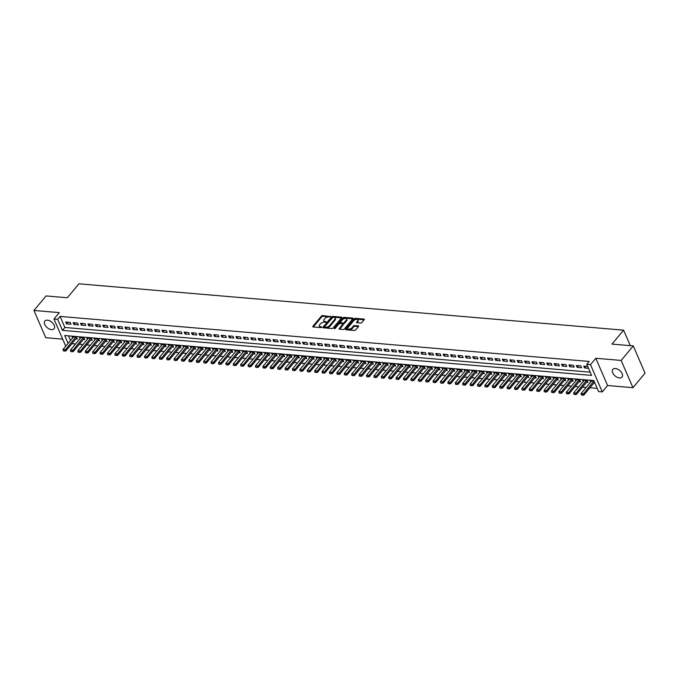 <?xml version="1.0" encoding="UTF-8"?>
<svg xmlns="http://www.w3.org/2000/svg" width="679" height="679" viewBox="0 0 679 679"><rect width="100%" height="100%" fill="white"/><g stroke="black" fill="none" stroke-linecap="round" stroke-linejoin="round"><path stroke-width="1.02" d="M330.546 316.652L322.652 315.548A0.925 0.484 -23.4 0 0 321.447 316.058L312.892 326.319A0.925 0.484 -23.4 0 0 312.773 326.752A0.925 0.484 -23.4 0 0 313.146 326.955L320.861 327.609L321.787 326.955L320.53 326.726A2.954 1.536 -23.4 0 1 319.342 326.073A2.954 1.536 -23.4 0 1 319.724 324.706L320.437 323.849A2.954 1.536 -23.4 0 1 324.282 322.219L326.124 321.956L324.944 321.422A2.954 1.536 -23.4 0 1 323.756 320.777A2.954 1.536 -23.4 0 1 324.146 319.402L324.859 318.544A2.954 1.536 -23.4 0 1 328.704 316.923L330.546 316.652M615.395 368.527A6.018 3.573 -140.2 0 0 612.806 369.384A6.018 3.573 -140.2 0 0 613.689 374.485A6.018 3.573 -140.2 0 0 619.469 377.948A6.018 3.573 -140.2 0 0 622.049 377.091A6.018 3.573 -140.2 0 0 621.175 371.99A6.018 3.573 -140.2 0 0 615.395 368.527M47.428 320.191A6.018 3.573 -140.2 0 0 44.848 321.048A6.018 3.573 -140.2 0 0 45.722 326.149A6.018 3.573 -140.2 0 0 51.502 329.621A6.018 3.573 -140.2 0 0 54.082 328.755A6.018 3.573 -140.2 0 0 53.208 323.654A6.018 3.573 -140.2 0 0 47.428 320.191M360.591 323.085A0.925 0.484 -23.4 0 0 361.797 322.576L364.199 319.699A0.925 0.484 -23.4 0 0 364.317 319.266A0.925 0.484 -23.4 0 0 363.944 319.062L355.372 318.332A0.925 0.484 -23.4 0 0 354.166 318.841L345.619 329.111A0.925 0.484 -23.4 0 0 345.492 329.536A0.925 0.484 -23.4 0 0 345.866 329.739L354.438 330.469A0.925 0.484 -23.4 0 0 355.643 329.96L358.537 326.48A0.925 0.484 -23.4 0 0 358.656 326.056A0.925 0.484 -23.4 0 0 358.291 325.852L354.616 325.538A0.925 0.484 -23.4 0 0 353.419 326.047L351.977 327.77A2.47 1.29 -23.4 0 1 349.626 329.077A2.47 1.29 -23.4 0 1 347.775 328.585A2.47 1.29 -23.4 0 1 348.098 327.439L353.725 320.683A2.47 1.29 -23.4 0 1 356.085 319.385A2.47 1.29 -23.4 0 1 357.935 319.868A2.47 1.29 -23.4 0 1 357.612 321.014L356.67 322.143A0.925 0.484 -23.4 0 0 356.551 322.567A0.925 0.484 -23.4 0 0 356.925 322.771L360.591 323.085M633.261 345.917L645.05 373.161L632.947 387.684L621.158 360.439L633.261 345.917L611.983 344.1L623.602 330.164L78.951 283.814L67.331 297.75L46.053 295.942L33.95 310.464L59.294 312.62L53.972 319.011L57.673 319.325L60.091 316.422L589.202 361.449L586.783 364.351L590.484 364.665L602.273 391.91L598.572 391.596L593.794 380.554L64.683 335.528L68.087 343.404M621.158 360.439L595.814 358.274L590.484 364.665M341.605 317.772A0.925 0.484 -23.4 0 0 341.724 317.348A0.925 0.484 -23.4 0 0 341.35 317.144L332.778 316.414A0.925 0.484 -23.4 0 0 331.581 316.923L323.026 327.185A0.925 0.484 -23.4 0 0 322.907 327.609A0.925 0.484 -23.4 0 0 323.28 327.813L331.844 328.543A0.925 0.484 -23.4 0 0 333.049 328.042L341.605 317.772L341.35 317.144M344.075 317.373L352.647 318.103A0.925 0.484 -23.4 0 1 353.021 318.307A0.925 0.484 -23.4 0 1 352.902 318.74L344.346 329.001A0.925 0.484 -23.4 0 1 343.141 329.51L339.475 329.196A0.925 0.484 -23.4 0 1 339.101 328.992A0.925 0.484 -23.4 0 1 339.22 328.56L342.691 324.401A0.925 0.484 -23.4 0 0 342.81 323.976A0.925 0.484 -23.4 0 0 342.445 323.773L340.009 323.56A0.925 0.484 -23.4 0 0 338.804 324.07L335.197 328.407L334.178 328.313L342.878 317.882A0.925 0.484 -23.4 0 1 344.075 317.373L344.397 318.112L352.825 318.824M33.95 310.464L45.739 337.709L62.689 339.152M593.938 382.948L594.863 383.032M586.537 382.319L587.955 382.438L587.157 380.596L582.718 380.223L583.236 381.42M579.136 381.691L580.553 381.81L579.756 379.968L575.317 379.595L575.834 380.792M571.743 381.063L573.152 381.182L572.355 379.34L567.916 378.967L568.433 380.164M564.342 380.435L565.751 380.554L564.962 378.712L560.514 378.33L561.032 379.527M556.941 379.799L558.35 379.926L557.561 378.084L553.113 377.702L553.631 378.899M549.54 379.171L550.958 379.289L550.16 377.448L545.721 377.074L546.239 378.271M542.139 378.543L543.556 378.661L542.759 376.82L538.32 376.446L538.837 377.643M534.738 377.914L536.155 378.033L535.358 376.191L530.919 375.818L531.436 377.015M527.337 377.286L528.754 377.405L527.956 375.563L523.517 375.181L524.035 376.378M519.936 376.65L521.353 376.777L520.555 374.935L516.116 374.553L516.634 375.75M512.535 376.022L513.952 376.141L513.154 374.299L508.715 373.925L509.233 375.122M505.142 375.394L506.551 375.512L505.753 373.671L501.314 373.297L501.832 374.494M497.741 374.766L499.15 374.884L498.352 373.043L493.913 372.669L494.431 373.866M490.34 374.137L491.749 374.256L490.959 372.415L486.512 372.033L487.03 373.229M482.939 373.501L484.356 373.628L483.558 371.786L479.119 371.405L479.637 372.601M475.538 372.873L476.955 372.992L476.157 371.15L471.718 370.776L472.236 371.973M468.137 372.245L469.554 372.364L468.756 370.522L464.317 370.148L464.835 371.345M460.735 371.617L462.153 371.736L461.355 369.894L456.916 369.52L457.434 370.717M453.334 370.989L454.752 371.107L453.954 369.266L449.515 368.884L450.033 370.08M445.933 370.352L447.351 370.479L446.553 368.638L442.114 368.256L442.632 369.452M438.532 369.724L439.95 369.843L439.152 368.001L434.713 367.628L435.231 368.824M431.14 369.096L432.548 369.215L431.751 367.373L427.312 366.999L427.829 368.196M423.738 368.468L425.147 368.587L424.358 366.745L419.911 366.371L420.428 367.568M416.337 367.84L417.746 367.959L416.957 366.117L412.509 365.735L413.027 366.932M408.936 367.203L410.354 367.331L409.556 365.489L405.117 365.107L405.635 366.304M401.535 366.575L402.953 366.694L402.155 364.852L397.716 364.479L398.233 365.675M394.134 365.947L395.551 366.066L394.754 364.224L390.315 363.851L390.832 365.047M386.733 365.319L388.15 365.438L387.353 363.596L382.914 363.223L383.431 364.419M379.332 364.691L380.749 364.81L379.951 362.968L375.512 362.586L376.03 363.783M371.931 364.054L373.348 364.182L372.55 362.34L368.111 361.958L368.629 363.155M364.538 363.426L365.947 363.545L365.149 361.703L360.71 361.33L361.228 362.527M357.137 362.798L358.546 362.917L357.748 361.075L353.309 360.702L353.827 361.899M349.736 362.17L351.145 362.289L350.356 360.447L345.908 360.074L346.426 361.27M342.335 361.542L343.752 361.661L342.954 359.819L338.515 359.437L339.033 360.634M334.934 360.905L336.351 361.033L335.553 359.191L331.114 358.809L331.632 360.006M327.533 360.277L328.95 360.396L328.152 358.554L323.713 358.181L324.231 359.378M320.132 359.649L321.549 359.768L320.751 357.926L316.312 357.553L316.83 358.75M312.73 359.021L314.148 359.14L313.35 357.298L308.911 356.925L309.429 358.122M305.329 358.393L306.747 358.512L305.949 356.67L301.51 356.288L302.028 357.485M297.928 357.757L299.346 357.884L298.548 356.042L294.109 355.66L294.627 356.857M290.536 357.129L291.945 357.247L291.147 355.406L286.708 355.032L287.225 356.229M283.135 356.5L284.543 356.619L283.754 354.777L279.307 354.404L279.824 355.601M275.733 355.872L277.142 355.991L276.353 354.149L271.906 353.776L272.423 354.973M268.332 355.244L269.75 355.363L268.952 353.521L264.513 353.139L265.031 354.336M260.931 354.608L262.349 354.735L261.551 352.893L257.112 352.511L257.63 353.708M253.53 353.98L254.948 354.099L254.15 352.257L249.711 351.883L250.228 353.08M246.129 353.352L247.546 353.47L246.749 351.629L242.31 351.255L242.827 352.452M238.728 352.724L240.145 352.842L239.347 351.001L234.909 350.627L235.426 351.824M231.327 352.095L232.744 352.214L231.946 350.372L227.507 349.991L228.025 351.187M223.934 351.459L225.343 351.586L224.545 349.744L220.106 349.362L220.624 350.559M216.533 350.831L217.942 350.95L217.144 349.108L212.705 348.734L213.223 349.931M209.132 350.203L210.541 350.322L209.752 348.48L205.304 348.106L205.822 349.303M201.731 349.575L203.148 349.693L202.35 347.852L197.912 347.478L198.429 348.675M194.33 348.947L195.747 349.065L194.949 347.224L190.51 346.842L191.028 348.038M186.929 348.31L188.346 348.437L187.548 346.596L183.109 346.214L183.627 347.41M179.528 347.682L180.945 347.801L180.147 345.959L175.708 345.586L176.226 346.782M172.127 347.054L173.544 347.173L172.746 345.331L168.307 344.957L168.825 346.154M164.725 346.426L166.143 346.545L165.345 344.703L160.906 344.329L161.424 345.526M157.324 345.798L158.742 345.917L157.944 344.075L153.505 343.693L154.023 344.89M149.932 345.161L151.341 345.288L150.543 343.447L146.104 343.065L146.622 344.261M142.531 344.533L143.94 344.652L143.15 342.81L138.703 342.437L139.22 343.633M135.129 343.905L136.538 344.024L135.749 342.182L131.302 341.809L131.819 343.005M127.728 343.277L129.146 343.396L128.348 341.554L123.909 341.181L124.427 342.377M120.327 342.649L121.745 342.768L120.947 340.926L116.508 340.544L117.026 341.741M112.926 342.012L114.344 342.14L113.546 340.298L109.107 339.916L109.625 341.113M105.525 341.384L106.942 341.503L106.145 339.661L101.706 339.288L102.223 340.485M98.124 340.756L99.541 340.875L98.744 339.033L94.305 338.66L94.822 339.856M90.723 340.128L92.14 340.247L91.342 338.405L86.904 338.032L87.421 339.228M83.33 339.5L84.739 339.619L83.941 337.777L79.502 337.395L80.02 338.592M70.175 322.423L65.727 322.041L66.525 323.883L70.964 324.256L70.175 322.423M77.567 323.051L73.128 322.669L73.926 324.511L78.365 324.893L77.567 323.051M84.968 323.679L80.529 323.297L81.327 325.139L85.766 325.521L84.968 323.679M92.369 324.307L87.93 323.934L88.728 325.776L93.167 326.149L92.369 324.307M99.771 324.935L95.332 324.562L96.129 326.404L100.568 326.777L99.771 324.935M107.172 325.572L102.733 325.19L103.531 327.032L107.969 327.405L107.172 325.572M114.573 326.2L110.134 325.818L110.932 327.66L115.371 328.042L114.573 326.2M121.974 326.828L117.535 326.446L118.333 328.288L122.772 328.67L121.974 326.828M129.375 327.456L124.936 327.083L125.725 328.925L130.173 329.298L129.375 327.456M136.776 328.084L132.337 327.711L133.126 329.553L137.574 329.926L136.776 328.084M144.177 328.721L139.73 328.339L140.528 330.181L144.966 330.554L144.177 328.721M151.57 329.349L147.131 328.967L147.929 330.809L152.368 331.191L151.57 329.349M158.971 329.977L154.532 329.595L155.33 331.437L159.769 331.819L158.971 329.977M166.372 330.605L161.933 330.232L162.731 332.073L167.17 332.447L166.372 330.605M173.773 331.233L169.334 330.86L170.132 332.702L174.571 333.075L173.773 331.233M181.174 331.87L176.735 331.488L177.533 333.33L181.972 333.703L181.174 331.87M188.575 332.498L184.136 332.116L184.934 333.958L189.373 334.34L188.575 332.498M195.976 333.126L191.537 332.744L192.335 334.586L196.774 334.968L195.976 333.126M203.377 333.754L198.939 333.381L199.728 335.222L204.175 335.596L203.377 333.754M210.779 334.382L206.331 334.009L207.129 335.85L211.568 336.224L210.779 334.382M218.171 335.019L213.732 334.637L214.53 336.478L218.969 336.852L218.171 335.019M225.572 335.647L221.133 335.265L221.931 337.107L226.37 337.488L225.572 335.647M232.973 336.275L228.534 335.893L229.332 337.735L233.771 338.117L232.973 336.275M240.374 336.903L235.936 336.529L236.733 338.371L241.172 338.745L240.374 336.903M247.776 337.531L243.337 337.157L244.134 338.999L248.573 339.373L247.776 337.531M255.177 338.167L250.738 337.786L251.536 339.627L255.975 340.001L255.177 338.167M262.578 338.796L258.139 338.414L258.937 340.255L263.376 340.637L262.578 338.796M269.979 339.424L265.54 339.042L266.329 340.883L270.777 341.265L269.979 339.424M277.38 340.052L272.941 339.678L273.73 341.52L278.178 341.893L277.38 340.052M284.781 340.68L280.334 340.306L281.131 342.148L285.57 342.522L284.781 340.68M292.174 341.316L287.735 340.934L288.533 342.776L292.972 343.15L292.174 341.316M299.575 341.944L295.136 341.562L295.934 343.404L300.373 343.786L299.575 341.944M306.976 342.572L302.537 342.191L303.335 344.032L307.774 344.414L306.976 342.572M314.377 343.201L309.938 342.827L310.736 344.669L315.175 345.042L314.377 343.201M321.778 343.829L317.339 343.455L318.137 345.297L322.576 345.67L321.778 343.829M329.179 344.465L324.74 344.083L325.538 345.925L329.977 346.298L329.179 344.465M336.58 345.093L332.141 344.711L332.939 346.553L337.378 346.935L336.58 345.093M343.981 345.721L339.542 345.339L340.332 347.181L344.779 347.563L343.981 345.721M351.382 346.349L346.935 345.976L347.733 347.818L352.172 348.191L351.382 346.349M358.775 346.977L354.336 346.604L355.134 348.446L359.573 348.819L358.775 346.977M366.176 347.614L361.737 347.232L362.535 349.074L366.974 349.447L366.176 347.614M373.577 348.242L369.138 347.86L369.936 349.702L374.375 350.084L373.577 348.242M380.978 348.87L376.539 348.488L377.337 350.33L381.776 350.712L380.978 348.87M388.38 349.498L383.941 349.125L384.738 350.967L389.177 351.34L388.38 349.498M395.781 350.126L391.342 349.753L392.139 351.595L396.578 351.968L395.781 350.126M403.182 350.763L398.743 350.381L399.541 352.223L403.98 352.596L403.182 350.763M410.583 351.391L406.144 351.009L406.933 352.851L411.381 353.233L410.583 351.391M417.984 352.019L413.545 351.637L414.334 353.479L418.782 353.861L417.984 352.019M425.385 352.647L420.938 352.274L421.735 354.115L426.174 354.489L425.385 352.647M432.778 353.275L428.339 352.902L429.136 354.744L433.575 355.117L432.778 353.275M440.179 353.912L435.74 353.53L436.538 355.372L440.977 355.745L440.179 353.912M447.58 354.54L443.141 354.158L443.939 356L448.378 356.382L447.58 354.54M454.981 355.168L450.542 354.786L451.34 356.628L455.779 357.01L454.981 355.168M462.382 355.796L457.943 355.423L458.741 357.264L463.18 357.638L462.382 355.796M469.783 356.424L465.344 356.051L466.142 357.892L470.581 358.266L469.783 356.424M477.184 357.061L472.745 356.679L473.543 358.52L477.982 358.894L477.184 357.061M484.585 357.689L480.146 357.307L480.936 359.149L485.383 359.531L484.585 357.689M491.986 358.317L487.539 357.935L488.337 359.777L492.776 360.159L491.986 358.317M499.379 358.945L494.94 358.571L495.738 360.413L500.177 360.787L499.379 358.945M506.78 359.573L502.341 359.199L503.139 361.041L507.578 361.415L506.78 359.573M514.181 360.209L509.742 359.828L510.54 361.669L514.979 362.043L514.181 360.209M521.582 360.838L517.143 360.456L517.941 362.297L522.38 362.679L521.582 360.838M528.983 361.466L524.544 361.084L525.342 362.925L529.781 363.307L528.983 361.466M536.385 362.094L531.946 361.72L532.743 363.562L537.182 363.936L536.385 362.094M543.786 362.722L539.347 362.348L540.144 364.19L544.583 364.564L543.786 362.722M551.187 363.358L546.748 362.976L547.537 364.818L551.985 365.192L551.187 363.358M558.588 363.986L554.149 363.604L554.938 365.446L559.386 365.828L558.588 363.986M565.989 364.615L561.541 364.233L562.339 366.074L566.778 366.456L565.989 364.615M573.382 365.243L568.943 364.869L569.74 366.711L574.179 367.084L573.382 365.243M580.783 365.871L576.344 365.497L577.142 367.339L581.58 367.712L580.783 365.871M60.091 316.422L64.87 327.465L590.17 372.168M587.7 366.465L583.745 366.125L584.543 367.967L588.498 368.307M71.923 343.667L75.539 343.973M79.324 344.295L82.94 344.609M86.725 344.924L90.341 345.238M94.126 345.56L97.734 345.866M101.527 346.188L105.135 346.494M108.929 346.816L112.536 347.122M116.321 347.444L119.937 347.758M123.722 348.072L127.338 348.386M131.123 348.709L134.739 349.014M138.524 349.337L142.14 349.643M145.926 349.965L149.541 350.271M153.327 350.593L156.942 350.907M160.728 351.221L164.343 351.535M168.129 351.858L171.736 352.163M175.53 352.486L179.137 352.791M182.931 353.114L186.538 353.419M190.324 353.742L193.939 354.056M197.725 354.37L201.34 354.684M205.126 355.007L208.742 355.312M212.527 355.635L216.143 355.94M219.928 356.263L223.544 356.568M227.329 356.891L230.945 357.205M234.73 357.519L238.337 357.833M242.131 358.156L245.739 358.461M249.532 358.784L253.14 359.089M256.925 359.412L260.541 359.717M264.326 360.04L267.942 360.354M271.727 360.668L275.343 360.982M279.128 361.304L282.744 361.61M286.53 361.932L290.145 362.238M293.931 362.561L297.546 362.866M301.332 363.189L304.947 363.503M308.733 363.817L312.34 364.131M316.134 364.453L319.741 364.759M323.535 365.081L327.142 365.387M330.928 365.709L334.543 366.015M338.329 366.337L341.944 366.652M345.73 366.966L349.346 367.28M353.131 367.602L356.747 367.908M360.532 368.23L364.148 368.536M367.933 368.858L371.549 369.164M375.334 369.486L378.941 369.8M382.735 370.114L386.343 370.428M390.136 370.751L393.744 371.057M397.529 371.379L401.145 371.685M404.93 372.007L408.546 372.313M412.331 372.635L415.947 372.949M419.732 373.263L423.348 373.577M427.133 373.9L430.749 374.205M434.535 374.528L438.15 374.833M441.936 375.156L445.551 375.462M449.337 375.784L452.944 376.098M456.738 376.412L460.345 376.726M464.139 377.049L467.746 377.354M471.532 377.677L475.147 377.982M478.933 378.305L482.548 378.61M486.334 378.933L489.949 379.247M493.735 379.561L497.351 379.875M501.136 380.198L504.752 380.503M508.537 380.826L512.153 381.131M515.938 381.454L519.545 381.759M523.339 382.082L526.946 382.396M530.74 382.71L534.348 383.024M538.133 383.346L541.749 383.652M545.534 383.974L549.15 384.28M552.935 384.603L556.551 384.908M560.336 385.231L563.952 385.545M567.737 385.859L571.353 386.173M575.138 386.495L578.754 386.801M582.54 387.123L586.155 387.429M589.941 387.751L597.181 388.371M68.503 335.85L70.514 340.502M75.929 338.863L77.338 338.991L76.54 337.149L72.101 336.767L72.619 337.964M590.637 382.048L590.119 380.851L594.074 381.191M630.316 345.662L623.602 330.164M595.814 358.274L607.603 385.519L632.947 387.684M607.603 385.519L602.273 391.91M57.673 319.325L62.451 330.367L591.562 375.402L586.783 364.351M65.744 346.214L53.972 319.011M64.87 327.465L62.451 330.367M66.525 323.883L67.908 322.228M73.926 324.511L75.31 322.856M81.327 325.139L82.711 323.484M88.728 325.776L90.112 324.112M96.129 326.404L97.504 324.749M103.531 327.032L104.905 325.377M110.932 327.66L112.307 326.005M118.333 328.288L119.708 326.633M125.725 328.925L127.109 327.261M133.126 329.553L134.51 327.898M140.528 330.181L141.911 328.526M147.929 330.809L149.312 329.154M155.33 331.437L156.713 329.782M162.731 332.073L164.114 330.41M170.132 332.702L171.507 331.046M177.533 333.33L178.908 331.675M184.934 333.958L186.309 332.303M192.335 334.586L193.71 332.931M199.728 335.222L201.111 333.559M207.129 335.85L208.512 334.195M214.53 336.478L215.914 334.823M221.931 337.107L223.315 335.451M229.332 337.735L230.716 336.08M236.733 338.371L238.108 336.708M244.134 338.999L245.509 337.344M251.536 339.627L252.911 337.972M258.937 340.255L260.312 338.6M266.329 340.883L267.713 339.228M273.73 341.52L275.114 339.856M281.131 342.148L282.515 340.493M288.533 342.776L289.916 341.121M295.934 343.404L297.317 341.749M303.335 344.032L304.718 342.377M310.736 344.669L312.111 343.005M318.137 345.297L319.512 343.642M325.538 345.925L326.913 344.27M332.939 346.553L334.314 344.898M340.332 347.181L341.715 345.526M347.733 347.818L349.116 346.154M355.134 348.446L356.517 346.791M362.535 349.074L363.919 347.419M369.936 349.702L371.32 348.047M377.337 350.33L378.712 348.675M384.738 350.967L386.113 349.303M392.139 351.595L393.514 349.94M399.541 352.223L400.916 350.568M406.933 352.851L408.317 351.196M414.334 353.479L415.718 351.824M421.735 354.115L423.119 352.452M429.136 354.744L430.52 353.088M436.538 355.372L437.921 353.717M443.939 356L445.322 354.345M451.34 356.628L452.715 354.973M458.741 357.264L460.116 355.601M466.142 357.892L467.517 356.237M473.543 358.52L474.918 356.865M480.936 359.149L482.319 357.493M488.337 359.777L489.72 358.122M495.738 360.413L497.121 358.75M503.139 361.041L504.522 359.386M510.54 361.669L511.924 360.014M517.941 362.297L519.316 360.642M525.342 362.925L526.717 361.27M532.743 363.562L534.118 361.899M540.144 364.19L541.519 362.535M547.537 364.818L548.921 363.163M554.938 365.446L556.322 363.791M562.339 366.074L563.723 364.419M569.74 366.711L571.124 365.047M577.142 367.339L578.525 365.684M584.543 367.967L585.926 366.312M323.756 320.777L324.078 321.507A2.954 1.536 -23.4 0 0 325.266 322.16L324.944 321.422M325.776 322.202L325.266 322.16M319.342 326.073L319.656 326.811A2.954 1.536 -23.4 0 0 320.844 327.465L320.53 326.726M321.354 327.507L320.844 327.465M330.198 316.906L322.966 316.287A0.925 0.484 -23.4 0 0 321.77 316.796L313.291 326.964M341.529 317.865L333.1 317.152A0.925 0.484 -23.4 0 0 331.895 317.662L323.425 327.83M332.914 317.28L324.562 326.641L325.793 327.176A2.954 1.536 -23.4 0 0 329.638 325.547L334.772 319.393A2.954 1.536 -23.4 0 0 335.154 318.018A2.954 1.536 -23.4 0 0 333.966 317.373L332.914 317.28M335.154 318.018L335.477 318.757A2.954 1.536 -23.4 0 1 335.095 320.132L329.96 326.285A2.954 1.536 -23.4 0 1 326.115 327.915L325.063 327.821M339.619 329.205L343.014 325.139A0.925 0.484 -23.4 0 0 343.133 324.706L342.81 323.976M334.815 328.67L343.192 318.621L342.878 317.882M346.29 320.081A2.47 1.29 -23.4 0 0 346.613 318.935A2.47 1.29 -23.4 0 0 344.762 318.451A2.47 1.29 -23.4 0 0 342.411 319.75L340.425 322.135A0.925 0.484 -23.4 0 0 340.306 322.559A0.925 0.484 -23.4 0 0 340.671 322.763L343.107 322.975A0.925 0.484 -23.4 0 0 344.312 322.466L346.29 320.081L346.613 320.819A2.47 1.29 -23.4 0 0 346.935 319.673L346.613 318.935M340.306 322.559L340.62 323.297A0.925 0.484 -23.4 0 0 340.994 323.501L340.671 322.763M346.613 320.819L344.626 323.196A0.925 0.484 -23.4 0 1 343.43 323.705L340.994 323.501M344.397 318.112A0.925 0.484 -23.4 0 0 343.192 318.621M357.935 319.868L358.249 320.607A2.47 1.29 -23.4 0 1 357.935 321.753L357.069 322.788M347.775 328.585L348.089 329.323A2.47 1.29 -23.4 0 0 349.94 329.807A2.47 1.29 -23.4 0 0 352.299 328.509L351.977 327.77M358.461 326.574L354.939 326.276A0.925 0.484 -23.4 0 0 353.734 326.786L352.299 328.509M364.114 319.792L355.694 319.071A0.925 0.484 -23.4 0 0 354.489 319.58L346.01 329.748M73.519 336.886L63.062 349.439L65.277 349.626L65.855 350.95L76.506 338.167A0.942 0.492 156.6 0 1 76.685 337.998L76.854 337.87M64.335 350.882L63.223 350.788L64.429 351.102L75.742 337.081M63.062 349.439L63.223 350.788M64.429 351.102L65.855 350.95M80.92 337.522L70.463 350.067L72.678 350.254L73.256 351.578L83.907 338.804A0.942 0.492 156.6 0 1 84.086 338.626L84.255 338.498M71.736 351.51L70.624 351.416L71.83 351.739L83.135 337.709M70.463 350.067L70.624 351.416M71.83 351.739L73.256 351.578M88.321 338.15L77.864 350.695L80.08 350.882L80.657 352.206L91.309 339.432A0.942 0.492 156.6 0 1 91.487 339.254L91.657 339.127M79.137 352.146L78.026 352.053L79.231 352.367L90.536 338.337M77.864 350.695L78.026 352.053M79.231 352.367L80.657 352.206M95.722 338.779L85.265 351.323L87.481 351.51L88.058 352.842L98.71 340.06A0.942 0.492 156.6 0 1 98.888 339.89L99.058 339.755M86.539 352.774L85.427 352.681L86.632 352.995L97.937 338.965M85.265 351.323L85.427 352.681M86.632 352.995L88.058 352.842M103.123 339.407L92.658 351.951L94.882 352.146L95.459 353.47L106.111 340.688A0.942 0.492 156.6 0 1 106.289 340.519L106.459 340.383M93.94 353.403L92.828 353.309L94.033 353.623L105.338 339.593M92.658 351.951L92.828 353.309M94.033 353.623L95.459 353.47M110.516 340.035L100.059 352.588L102.283 352.774L102.86 354.099L113.503 341.316A0.942 0.492 156.6 0 1 113.69 341.147L113.86 341.019M101.341 354.031L100.229 353.937L101.434 354.251L112.739 340.23M100.059 352.588L100.229 353.937M101.434 354.251L102.86 354.099M117.917 340.671L107.46 353.216L109.684 353.403L110.253 354.727L120.904 341.953A0.942 0.492 156.6 0 1 121.091 341.775L121.261 341.647M108.733 354.659L107.63 354.565L108.835 354.888L120.141 340.858M107.46 353.216L107.63 354.565M108.835 354.888L110.253 354.727M125.318 341.299L114.861 353.844L117.085 354.031L117.654 355.355L128.306 342.581A0.942 0.492 156.6 0 1 128.492 342.403L128.654 342.275M116.134 355.295L115.031 355.202L116.236 355.516L127.542 341.486M114.861 353.844L115.031 355.202M116.236 355.516L117.654 355.355M132.719 341.927L122.262 354.472L124.486 354.659L125.055 355.991L135.707 343.209A0.942 0.492 156.6 0 1 135.893 343.039L136.055 342.903M123.536 355.923L122.424 355.83L123.637 356.144L134.943 342.114M122.262 354.472L122.424 355.83M123.637 356.144L125.055 355.991M140.12 342.555L129.664 355.1L131.887 355.295L132.456 356.619L143.108 343.837A0.942 0.492 156.6 0 1 143.286 343.667L143.456 343.532M130.937 356.551L129.825 356.458L131.03 356.772L142.344 342.742M129.664 355.1L129.825 356.458M131.03 356.772L132.456 356.619M147.521 343.184L137.065 355.737L139.28 355.923L139.857 357.247L150.509 344.465A0.942 0.492 156.6 0 1 150.687 344.295L150.857 344.168M138.338 357.179L137.226 357.086L138.431 357.4L149.745 343.379M137.065 355.737L137.226 357.086M138.431 357.4L139.857 357.247M154.922 343.82L144.466 356.365L146.681 356.551L147.258 357.875L157.91 345.102A0.942 0.492 156.6 0 1 158.088 344.924L158.258 344.796M145.739 357.808L144.627 357.714L145.832 358.037L157.138 344.007M144.466 356.365L144.627 357.714M145.832 358.037L147.258 357.875M162.323 344.448L151.867 356.993L154.082 357.179L154.659 358.504L165.311 345.73A0.942 0.492 156.6 0 1 165.489 345.552L165.659 345.424M153.14 358.444L152.028 358.351L153.233 358.665L164.539 344.635M151.867 356.993L152.028 358.351M153.233 358.665L154.659 358.504M169.725 345.076L159.268 357.621L161.483 357.808L162.06 359.14L172.712 346.358A0.942 0.492 156.6 0 1 172.89 346.188L173.06 346.052M160.541 359.072L159.429 358.979L160.634 359.293L171.94 345.263M159.268 357.621L159.429 358.979M160.634 359.293L162.06 359.14M177.126 345.704L166.661 358.249L168.884 358.444L169.461 359.768L180.113 346.986A0.942 0.492 156.6 0 1 180.291 346.816L180.461 346.68M167.942 359.7L166.83 359.607L168.036 359.921L179.341 345.891M166.661 358.249L166.83 359.607M168.036 359.921L169.461 359.768M184.518 346.332L174.062 358.885L176.285 359.072L176.854 360.396L187.506 347.614A0.942 0.492 156.6 0 1 187.693 347.444L187.862 347.317M175.343 360.328L174.231 360.235L175.437 360.549L186.742 346.528M174.062 358.885L174.231 360.235M175.437 360.549L176.854 360.396M191.919 346.969L181.463 359.514L183.686 359.7L184.255 361.024L194.907 348.251A0.942 0.492 156.6 0 1 195.094 348.072L195.255 347.945M182.736 360.956L181.632 360.863L182.838 361.186L194.143 347.156M181.463 359.514L181.632 360.863M182.838 361.186L184.255 361.024M199.32 347.597L188.864 360.142L191.088 360.328L191.656 361.652L202.308 348.879A0.942 0.492 156.6 0 1 202.495 348.7L202.656 348.573M190.137 361.593L189.034 361.5L190.239 361.814L201.544 347.784M188.864 360.142L189.034 361.5M190.239 361.814L191.656 361.652M206.722 348.225L196.265 360.77L198.489 360.956L199.057 362.289L209.709 349.507A0.942 0.492 156.6 0 1 209.896 349.337L210.057 349.201M197.538 362.221L196.426 362.128L197.631 362.442L208.945 348.412M196.265 360.77L196.426 362.128M197.631 362.442L199.057 362.289M214.123 348.853L203.666 361.398L205.881 361.593L206.458 362.917L217.11 350.135A0.942 0.492 156.6 0 1 217.288 349.965L217.458 349.829M204.939 362.849L203.827 362.756L205.033 363.07L216.346 349.04M203.666 361.398L203.827 362.756M205.033 363.07L206.458 362.917M221.524 349.481L211.067 362.034L213.282 362.221L213.86 363.545L224.511 350.763A0.942 0.492 156.6 0 1 224.69 350.593L224.859 350.466M212.34 363.477L211.228 363.384L212.434 363.698L223.739 349.677M211.067 362.034L211.228 363.384M212.434 363.698L213.86 363.545M228.925 350.118L218.468 362.662L220.683 362.849L221.261 364.173L231.912 351.399A0.942 0.492 156.6 0 1 232.091 351.221L232.26 351.094M219.741 364.105L218.63 364.012L219.835 364.334L231.14 350.305M218.468 362.662L218.63 364.012M219.835 364.334L221.261 364.173M236.326 350.746L225.869 363.29L228.085 363.477L228.662 364.801L239.314 352.028A0.942 0.492 156.6 0 1 239.492 351.849L239.662 351.722M227.142 364.742L226.031 364.648L227.236 364.962L238.541 350.933M225.869 363.29L226.031 364.648M227.236 364.962L228.662 364.801M243.727 351.374L233.262 363.919L235.486 364.105L236.063 365.438L246.715 352.656A0.942 0.492 156.6 0 1 246.893 352.486L247.063 352.35M234.544 365.37L233.432 365.277L234.637 365.591L245.942 351.561M233.262 363.919L233.432 365.277M234.637 365.591L236.063 365.438M251.12 352.002L240.663 364.547L242.887 364.742L243.464 366.066L254.107 353.284A0.942 0.492 156.6 0 1 254.294 353.114L254.464 352.978M241.945 365.998L240.833 365.905L242.038 366.219L253.343 352.189M240.663 364.547L240.833 365.905M242.038 366.219L243.464 366.066M258.521 352.63L248.064 365.183L250.288 365.37L250.857 366.694L261.508 353.912A0.942 0.492 156.6 0 1 261.695 353.742L261.865 353.615M249.337 366.626L248.234 366.533L249.439 366.847L260.744 352.825M248.064 365.183L248.234 366.533M249.439 366.847L250.857 366.694M265.922 353.267L255.465 365.811L257.689 365.998L258.258 367.322L268.909 354.548A0.942 0.492 156.6 0 1 269.096 354.37L269.257 354.243M256.738 367.254L255.635 367.161L256.84 367.483L268.146 353.453M255.465 365.811L255.635 367.161M256.84 367.483L258.258 367.322M273.323 353.895L262.866 366.439L265.09 366.626L265.659 367.95L276.311 355.176A0.942 0.492 156.6 0 1 276.497 354.998L276.659 354.871M264.139 367.891L263.028 367.797L264.241 368.111L275.547 354.082M262.866 366.439L263.028 367.797M264.241 368.111L265.659 367.95M280.724 354.523L270.267 367.067L272.491 367.254L273.06 368.587L283.712 355.804A0.942 0.492 156.6 0 1 283.89 355.635L284.06 355.499M271.541 368.519L270.429 368.425L271.634 368.739L282.948 354.71M270.267 367.067L270.429 368.425M271.634 368.739L273.06 368.587M288.125 355.151L277.669 367.695L279.884 367.891L280.461 369.215L291.113 356.433A0.942 0.492 156.6 0 1 291.291 356.263L291.461 356.127M278.942 369.147L277.83 369.053L279.035 369.368L290.349 355.338M277.669 367.695L277.83 369.053M279.035 369.368L280.461 369.215M295.526 355.779L285.07 368.332L287.285 368.519L287.862 369.843L298.514 357.061A0.942 0.492 156.6 0 1 298.692 356.891L298.862 356.764M286.343 369.775L285.231 369.682L286.436 369.996L297.742 355.974M285.07 368.332L285.231 369.682M286.436 369.996L287.862 369.843M302.927 356.416L292.471 368.96L294.686 369.147L295.263 370.471L305.915 357.697A0.942 0.492 156.6 0 1 306.093 357.519L306.263 357.392M293.744 370.403L292.632 370.31L293.837 370.632L305.143 356.602M292.471 368.96L292.632 370.31M293.837 370.632L295.263 370.471M310.328 357.044L299.872 369.588L302.087 369.775L302.664 371.099L313.316 358.325A0.942 0.492 156.6 0 1 313.494 358.147L313.664 358.02M301.145 371.04L300.033 370.946L301.238 371.26L312.544 357.23M299.872 369.588L300.033 370.946M301.238 371.26L302.664 371.099M317.73 357.672L307.264 370.216L309.488 370.403L310.065 371.736L320.717 358.953A0.942 0.492 156.6 0 1 320.895 358.784L321.065 358.648M308.546 371.668L307.434 371.574L308.639 371.888L319.945 357.858M307.264 370.216L307.434 371.574M308.639 371.888L310.065 371.736M325.122 358.3L314.666 370.844L316.889 371.04L317.458 372.364L328.11 359.581A0.942 0.492 156.6 0 1 328.297 359.412L328.466 359.276M315.947 372.296L314.835 372.202L316.041 372.516L327.346 358.487M314.666 370.844L314.835 372.202M316.041 372.516L317.458 372.364M332.523 358.928L322.067 371.481L324.29 371.668L324.859 372.992L335.511 360.209A0.942 0.492 156.6 0 1 335.698 360.04L335.859 359.912M323.34 372.924L322.236 372.83L323.442 373.144L334.747 359.123M322.067 371.481L322.236 372.83M323.442 373.144L324.859 372.992M339.924 359.564L329.468 372.109L331.692 372.296L332.26 373.62L342.912 360.846A0.942 0.492 156.6 0 1 343.099 360.668L343.26 360.541M330.741 373.552L329.638 373.458L330.843 373.781L342.148 359.751M329.468 372.109L329.638 373.458M330.843 373.781L332.26 373.62M347.325 360.193L336.869 372.737L339.093 372.924L339.661 374.248L350.313 361.474A0.942 0.492 156.6 0 1 350.5 361.296L350.661 361.169M338.142 374.188L337.03 374.095L338.235 374.409L349.549 360.379M336.869 372.737L337.03 374.095M338.235 374.409L339.661 374.248M354.727 360.821L344.27 373.365L346.485 373.552L347.062 374.884L357.714 362.102A0.942 0.492 156.6 0 1 357.892 361.932L358.062 361.797M345.543 374.816L344.431 374.723L345.636 375.037L356.95 361.007M344.27 373.365L344.431 374.723M345.636 375.037L347.062 374.884M362.128 361.449L351.671 373.993L353.886 374.188L354.463 375.512L365.115 362.73A0.942 0.492 156.6 0 1 365.294 362.561L365.463 362.425M352.944 375.445L351.832 375.351L353.038 375.665L364.343 361.635M351.671 373.993L351.832 375.351M353.038 375.665L354.463 375.512M369.529 362.077L359.072 374.63L361.287 374.816L361.865 376.141L372.516 363.358A0.942 0.492 156.6 0 1 372.695 363.189L372.864 363.061M360.345 376.073L359.233 375.979L360.439 376.293L371.744 362.272M359.072 374.63L359.233 375.979M360.439 376.293L361.865 376.141M376.93 362.713L366.473 375.258L368.689 375.445L369.266 376.769L379.917 363.995A0.942 0.492 156.6 0 1 380.096 363.817L380.265 363.689M367.746 376.701L366.635 376.607L367.84 376.93L379.145 362.9M366.473 375.258L366.635 376.607M367.84 376.93L369.266 376.769M384.331 363.341L373.874 375.886L376.09 376.073L376.667 377.397L387.319 364.623A0.942 0.492 156.6 0 1 387.497 364.445L387.667 364.317M375.147 377.337L374.036 377.244L375.241 377.558L386.546 363.528M373.874 375.886L374.036 377.244M375.241 377.558L376.667 377.397M391.724 363.969L381.267 376.514L383.491 376.701L384.068 378.033L394.711 365.251A0.942 0.492 156.6 0 1 394.898 365.081L395.068 364.946M382.549 377.965L381.437 377.872L382.642 378.186L393.947 364.156M381.267 376.514L381.437 377.872M382.642 378.186L384.068 378.033M399.125 364.598L388.668 377.142L390.892 377.337L391.46 378.661L402.112 365.879A0.942 0.492 156.6 0 1 402.299 365.709L402.469 365.574M389.941 378.593L388.838 378.5L390.043 378.814L401.348 364.784M388.668 377.142L388.838 378.5M390.043 378.814L391.46 378.661M406.526 365.226L396.069 377.779L398.293 377.965L398.862 379.289L409.513 366.507A0.942 0.492 156.6 0 1 409.7 366.337L409.861 366.21M397.342 379.221L396.239 379.128L397.444 379.442L408.75 365.421M396.069 377.779L396.239 379.128M397.444 379.442L398.862 379.289M413.927 365.862L403.47 378.407L405.694 378.593L406.263 379.917L416.914 367.144A0.942 0.492 156.6 0 1 417.101 366.966L417.262 366.838M404.743 379.85L403.632 379.756L404.845 380.079L416.151 366.049M403.47 378.407L403.632 379.756M404.845 380.079L406.263 379.917M421.328 366.49L410.871 379.035L413.095 379.221L413.664 380.546L424.316 367.772A0.942 0.492 156.6 0 1 424.494 367.594L424.664 367.466M412.145 380.486L411.033 380.393L412.238 380.707L423.552 366.677M410.871 379.035L411.033 380.393M412.238 380.707L413.664 380.546M428.729 367.118L418.272 379.663L420.488 379.85L421.065 381.182L431.717 368.4A0.942 0.492 156.6 0 1 431.895 368.23L432.065 368.094M419.546 381.114L418.434 381.021L419.639 381.335L430.953 367.305M418.272 379.663L418.434 381.021M419.639 381.335L421.065 381.182M436.13 367.746L425.674 380.291L427.889 380.486L428.466 381.81L439.118 369.028A0.942 0.492 156.6 0 1 439.296 368.858L439.466 368.722M426.947 381.742L425.835 381.649L427.04 381.963L438.345 367.933M425.674 380.291L425.835 381.649M427.04 381.963L428.466 381.81M443.531 368.374L433.075 380.927L435.29 381.114L435.867 382.438L446.519 369.656A0.942 0.492 156.6 0 1 446.697 369.486L446.867 369.359M434.348 382.37L433.236 382.277L434.441 382.591L445.747 368.57M433.075 380.927L433.236 382.277M434.441 382.591L435.867 382.438M450.932 369.011L440.476 381.556L442.691 381.742L443.268 383.066L453.92 370.293A0.942 0.492 156.6 0 1 454.098 370.114L454.268 369.987M441.749 382.998L440.637 382.905L441.842 383.228L453.148 369.198M440.476 381.556L440.637 382.905M441.842 383.228L443.268 383.066M458.333 369.639L447.868 382.184L450.092 382.37L450.669 383.694L461.321 370.921A0.942 0.492 156.6 0 1 461.499 370.742L461.669 370.615M449.15 383.635L448.038 383.542L449.243 383.856L460.549 369.826M447.868 382.184L448.038 383.542M449.243 383.856L450.669 383.694M465.726 370.267L455.269 382.812L457.493 382.998L458.062 384.331L468.714 371.549A0.942 0.492 156.6 0 1 468.9 371.379L469.07 371.243M456.551 384.263L455.439 384.17L456.644 384.484L467.95 370.454M455.269 382.812L455.439 384.17M456.644 384.484L458.062 384.331M473.127 370.895L462.671 383.44L464.894 383.635L465.463 384.959L476.115 372.177A0.942 0.492 156.6 0 1 476.302 372.007L476.463 371.871M463.944 384.891L462.84 384.798L464.046 385.112L475.351 371.082M462.671 383.44L462.84 384.798M464.046 385.112L465.463 384.959M480.528 371.523L470.072 384.076L472.295 384.263L472.864 385.587L483.516 372.805A0.942 0.492 156.6 0 1 483.703 372.635L483.864 372.508M471.345 385.519L470.241 385.426L471.447 385.74L482.752 371.719M470.072 384.076L470.241 385.426M471.447 385.74L472.864 385.587M487.929 372.16L477.473 384.704L479.697 384.891L480.265 386.215L490.917 373.442A0.942 0.492 156.6 0 1 491.104 373.263L491.265 373.136M478.746 386.147L477.634 386.054L478.839 386.376L490.153 372.347M477.473 384.704L477.634 386.054M478.839 386.376L480.265 386.215M495.331 372.788L484.874 385.332L487.089 385.519L487.666 386.843L498.318 374.07A0.942 0.492 156.6 0 1 498.496 373.891L498.666 373.764M486.147 386.784L485.035 386.691L486.24 387.005L497.554 372.975M484.874 385.332L485.035 386.691M486.24 387.005L487.666 386.843M502.732 373.416L492.275 385.961L494.49 386.147L495.067 387.48L505.719 374.698A0.942 0.492 156.6 0 1 505.897 374.528L506.067 374.392M493.548 387.412L492.436 387.319L493.641 387.633L504.947 373.603M492.275 385.961L492.436 387.319M493.641 387.633L495.067 387.48M510.133 374.044L499.676 386.589L501.891 386.784L502.468 388.108L513.12 375.326A0.942 0.492 156.6 0 1 513.299 375.156L513.468 375.02M500.949 388.04L499.837 387.947L501.043 388.261L512.348 374.231M499.676 386.589L499.837 387.947M501.043 388.261L502.468 388.108M517.534 374.672L507.077 387.225L509.292 387.412L509.87 388.736L520.521 375.954A0.942 0.492 156.6 0 1 520.7 375.784L520.869 375.657M508.35 388.668L507.238 388.575L508.444 388.889L519.749 374.867M507.077 387.225L507.238 388.575M508.444 388.889L509.87 388.736M524.935 375.309L514.478 387.853L516.694 388.04L517.271 389.364L527.923 376.59A0.942 0.492 156.6 0 1 528.101 376.412L528.27 376.285M515.751 389.296L514.64 389.203L515.845 389.525L527.15 375.495M514.478 387.853L514.64 389.203M515.845 389.525L517.271 389.364M532.328 375.937L521.871 388.481L524.095 388.668L524.672 389.992L535.315 377.218A0.942 0.492 156.6 0 1 535.502 377.04L535.672 376.913M523.153 389.933L522.041 389.839L523.246 390.153L534.551 376.124M521.871 388.481L522.041 389.839M523.246 390.153L524.672 389.992M539.729 376.565L529.272 389.109L531.496 389.296L532.064 390.629L542.716 377.847A0.942 0.492 156.6 0 1 542.903 377.677L543.073 377.541M530.545 390.561L529.442 390.467L530.647 390.781L541.952 376.752M529.272 389.109L529.442 390.467M530.647 390.781L532.064 390.629M547.13 377.193L536.673 389.738L538.897 389.933L539.466 391.257L550.117 378.475A0.942 0.492 156.6 0 1 550.304 378.305L550.465 378.169M537.946 391.189L536.843 391.096L538.048 391.41L549.353 377.38M536.673 389.738L536.843 391.096M538.048 391.41L539.466 391.257M554.531 377.821L544.074 390.374L546.298 390.561L546.867 391.885L557.518 379.103A0.942 0.492 156.6 0 1 557.705 378.933L557.866 378.806M545.347 391.817L544.235 391.724L545.449 392.038L556.755 378.016M544.074 390.374L544.235 391.724M545.449 392.038L546.867 391.885M561.932 378.458L551.475 391.002L553.699 391.189L554.268 392.513L564.92 379.739A0.942 0.492 156.6 0 1 565.098 379.561L565.268 379.434M552.748 392.445L551.637 392.352L552.842 392.674L564.156 378.644M551.475 391.002L551.637 392.352M552.842 392.674L554.268 392.513M569.333 379.086L558.876 391.63L561.092 391.817L561.669 393.141L572.321 380.367A0.942 0.492 156.6 0 1 572.499 380.189L572.669 380.062M560.15 393.082L559.038 392.988L560.243 393.302L571.557 379.272M558.876 391.63L559.038 392.988M560.243 393.302L561.669 393.141M576.734 379.714L566.278 392.258L568.493 392.445L569.07 393.778L579.722 380.995A0.942 0.492 156.6 0 1 579.9 380.826L580.07 380.69M567.551 393.71L566.439 393.616L567.644 393.93L578.949 379.901M566.278 392.258L566.439 393.616M567.644 393.93L569.07 393.778M584.135 380.342L573.679 392.886L575.894 393.082L576.471 394.406L587.123 381.623A0.942 0.492 156.6 0 1 587.301 381.454L587.471 381.318M574.952 394.338L573.84 394.244L575.045 394.558L586.35 380.529M573.679 392.886L573.84 394.244M575.045 394.558L576.471 394.406M591.536 380.97L581.08 393.523L583.295 393.71L583.872 395.034L594.524 382.252A0.942 0.492 156.6 0 1 594.524 382.243L594.057 381.191M582.353 394.966L581.241 394.872L582.446 395.186L593.752 381.165M581.08 393.523L581.241 394.872M582.446 395.186L583.872 395.034M330.554 316.635L330.367 316.21M321.71 327.244L321.523 326.811M326.132 321.939L325.945 321.507M313.163 326.955L312.892 326.319M321.77 316.796L321.447 316.058M322.966 316.287L322.652 315.548M323.297 327.821L323.026 327.185M331.895 317.662L331.581 316.923M333.1 317.152L332.778 316.414M326.115 327.915L325.793 327.176M329.96 326.285L329.638 325.547M335.095 320.132L334.772 319.393M352.91 318.714L352.647 318.103M339.5 329.196L339.22 328.56M343.014 325.139L342.691 324.401M334.374 328.763L334.178 328.313M343.43 323.705L343.107 322.975M344.626 323.196L344.312 322.466M356.95 322.771L356.67 322.143M357.935 321.753L357.612 321.014M353.734 326.786L353.419 326.047M354.939 326.276L354.616 325.538M358.554 326.463L358.291 325.852M345.891 329.739L345.619 329.111M354.489 319.58L354.166 318.841M355.694 319.071L355.372 318.332M364.207 319.682L363.944 319.062M76.685 337.998L76.311 337.123M76.506 338.167L76.048 337.107M84.086 338.626L83.712 337.76M83.907 338.804L83.449 337.735M91.487 339.254L91.113 338.388M91.309 339.432L90.842 338.363M98.888 339.89L98.514 339.016M98.71 340.06L98.243 338.991M106.289 340.519L105.916 339.644M106.111 340.688L105.644 339.619M113.69 341.147L113.308 340.272M113.503 341.316L113.045 340.255M121.091 341.775L120.709 340.909M120.904 341.953L120.446 340.883M128.492 342.403L128.11 341.537M128.306 342.581L127.847 341.512M135.893 343.039L135.511 342.165M135.707 343.209L135.248 342.14M143.286 343.667L142.913 342.793M143.108 343.837L142.649 342.768M150.687 344.295L150.314 343.421M150.509 344.465L150.051 343.404M158.088 344.924L157.715 344.058M157.91 345.102L157.443 344.032M165.489 345.552L165.116 344.686M165.311 345.73L164.844 344.66M172.89 346.188L172.517 345.314M172.712 346.358L172.245 345.288M180.291 346.816L179.918 345.942M180.113 346.986L179.646 345.917M187.693 347.444L187.311 346.57M187.506 347.614L187.048 346.553M195.094 348.072L194.712 347.207M194.907 348.251L194.449 347.181M202.495 348.7L202.113 347.835M202.308 348.879L201.85 347.809M209.896 349.337L209.514 348.463M209.709 349.507L209.251 348.437M217.288 349.965L216.915 349.091M217.11 350.135L216.652 349.065M224.69 350.593L224.316 349.719M224.511 350.763L224.053 349.702M232.091 351.221L231.717 350.356M231.912 351.399L231.446 350.33M239.492 351.849L239.118 350.984M239.314 352.028L238.847 350.958M246.893 352.486L246.519 351.612M246.715 352.656L246.248 351.586M254.294 353.114L253.912 352.24M254.107 353.284L253.649 352.214M261.695 353.742L261.313 352.868M261.508 353.912L261.05 352.851M269.096 354.37L268.714 353.504M268.909 354.548L268.451 353.479M276.497 354.998L276.115 354.132M276.311 355.176L275.852 354.107M283.89 355.635L283.516 354.761M283.712 355.804L283.253 354.735M291.291 356.263L290.918 355.389M291.113 356.433L290.654 355.363M298.692 356.891L298.319 356.017M298.514 357.061L298.047 356M306.093 357.519L305.72 356.653M305.915 357.697L305.448 356.628M313.494 358.147L313.121 357.281M313.316 358.325L312.849 357.256M320.895 358.784L320.522 357.909M320.717 358.953L320.25 357.884M328.297 359.412L327.915 358.537M328.11 359.581L327.651 358.512M335.698 360.04L335.316 359.166M335.511 360.209L335.053 359.149M343.099 360.668L342.717 359.802M342.912 360.846L342.454 359.777M350.5 361.296L350.118 360.43M350.313 361.474L349.855 360.405M357.892 361.932L357.519 361.058M357.714 362.102L357.256 361.033M365.294 362.561L364.92 361.686M365.115 362.73L364.657 361.661M372.695 363.189L372.321 362.314M372.516 363.358L372.05 362.297M380.096 363.817L379.722 362.951M379.917 363.995L379.451 362.925M387.497 364.445L387.123 363.579M387.319 364.623L386.852 363.554M394.898 365.081L394.516 364.207M394.711 365.251L394.253 364.182M402.299 365.709L401.917 364.835M402.112 365.879L401.654 364.81M409.7 366.337L409.318 365.463M409.513 366.507L409.055 365.446M417.101 366.966L416.719 366.1M416.914 367.144L416.456 366.074M424.494 367.594L424.12 366.728M424.316 367.772L423.857 366.702M431.895 368.23L431.521 367.356M431.717 368.4L431.258 367.331M439.296 368.858L438.923 367.984M439.118 369.028L438.651 367.959M446.697 369.486L446.324 368.612M446.519 369.656L446.052 368.595M454.098 370.114L453.725 369.249M453.92 370.293L453.453 369.223M461.499 370.742L461.126 369.877M461.321 370.921L460.854 369.851M468.9 371.379L468.518 370.505M468.714 371.549L468.255 370.479M476.302 372.007L475.92 371.133M476.115 372.177L475.656 371.107M483.703 372.635L483.321 371.761M483.516 372.805L483.058 371.744M491.104 373.263L490.722 372.398M490.917 373.442L490.459 372.372M498.496 373.891L498.123 373.026M498.318 374.07L497.86 373M505.897 374.528L505.524 373.654M505.719 374.698L505.261 373.628M513.299 375.156L512.925 374.282M513.12 375.326L512.653 374.256M520.7 375.784L520.326 374.91M520.521 375.954L520.055 374.893M528.101 376.412L527.727 375.546M527.923 376.59L527.456 375.521M535.502 377.04L535.12 376.174M535.315 377.218L534.857 376.149M542.903 377.677L542.521 376.803M542.716 377.847L542.258 376.777M550.304 378.305L549.922 377.431M550.117 378.475L549.659 377.405M557.705 378.933L557.323 378.059M557.518 379.103L557.06 378.042M565.098 379.561L564.724 378.695M564.92 379.739L564.461 378.67M572.499 380.189L572.125 379.323M572.321 380.367L571.862 379.298M579.9 380.826L579.526 379.951M579.722 380.995L579.255 379.926M587.301 381.454L586.928 380.579M587.123 381.623L586.656 380.554M324.8 327.677L324.477 326.947"/></g></svg>

